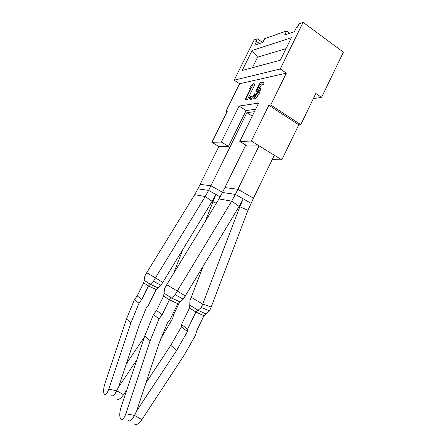 <?xml version="1.0" encoding="UTF-8"?>
<svg xmlns="http://www.w3.org/2000/svg" width="447" height="447" viewBox="0 0 447 447"><rect width="100%" height="100%" fill="white"/><g stroke="black" fill="none" stroke-linecap="round" stroke-linejoin="round"><path stroke-width="0.67" d="M286.32 73.146L270.742 104.978L300.77 124.64L315.833 93.479L321.566 97.424L343.397 52.165L303.111 22.35L280.247 68.961L286.32 73.146L239.598 83.751L225.964 111.269L226.964 111.895M280.247 68.961L234.155 80.186L239.598 83.751M321.566 97.424L313.364 98.586M262.724 42.454L257.215 38.772L254.192 39.856L234.155 80.186M303.111 22.35L299.144 23.769L297.478 27.161L296.428 27.53L294.389 31.687L284.638 35L286.633 30.96L264.68 38.638L262.802 42.426L254.712 45.181L256.544 41.482L255.729 41.772L257.215 38.772M289.801 33.246L286.633 30.96M259.506 43.549L256.544 41.482M225.964 111.269L227.372 111.068L211.889 142.325L218.868 146.487L197.937 188.818L208.604 190.411L210.911 185.762L200.161 184.36L200.541 183.588M270.742 104.978L268.87 105.246L251.331 141.062L239.804 141.431L258.634 103.101L239.072 106.068L221.31 142.023L211.889 142.325M245.274 99.15L246.705 100.078L247.264 99.983L254.896 84.511L253.471 83.567L250.449 86.858L249.677 88.422L250.672 88.215L245.274 99.15L245.828 99.055L253.471 83.567M249.225 98.474L250.666 99.413L251.292 99.307L252.499 96.859L251.058 95.915L250.432 96.027L249.225 98.474L249.845 98.368L251.058 95.915M259.813 87.908L261.238 85.221L263.238 84.807L264.16 82.941L262.702 81.969L260.271 82.494L255.818 90.892L257.478 91.803M256.014 94.524L254.829 93.747L254.237 93.859L253.063 97.088L253.08 97.915L254.952 99.111L256.863 97.385L259.316 93.239L260.791 88.556L258.891 87.333L257.522 88.528L259.791 84.254L261.786 83.835L262.702 81.969M221.31 142.023L228.484 146.337L218.868 146.487M239.804 141.431L247.342 146.035L259.092 145.845L237.888 189.288L253.483 198.211L237.888 189.288M251.331 141.062L281.811 159.853L272.212 159.596M300.77 124.64L298.769 124.786L281.811 159.853M268.87 105.246L298.769 124.786M239.072 106.068L246.113 110.554L228.484 146.337M252.102 50.505L242.19 70.481L280.336 60.2L291.383 37.716L252.102 50.505L257.606 57.16L252.376 67.737M285.996 48.684L257.606 57.16M250.354 88.864L249.677 88.422M247.264 99.983L245.828 99.055M251.292 99.307L249.845 98.368M255.326 95.468L254.377 94.842L254.829 93.747M254.751 96.01L254.164 95.63L254.377 94.842M258.193 89.366L257.902 89.171L258.159 89.987L256.377 93.965L254.963 95.881L254.432 96.206L254.164 95.63M258.087 90.216L257.232 89.651L257.902 89.171M257.567 91.607L256.332 90.791L257.232 89.651M255.818 90.892L256.332 90.791M263.238 84.807L261.786 83.835M261.238 85.221L259.791 84.254M260.752 89.534L259.294 88.567L259.338 87.595M260.26 91.115L258.802 90.149L259.294 88.567M259.316 93.239L257.852 92.278L258.802 90.149M258.075 95.546L256.612 94.585L257.852 92.278M256.863 97.385L255.399 96.429L256.612 94.585M255.807 98.591L254.343 97.636L255.399 96.429M254.952 99.111L253.494 98.156L254.343 97.636M253.08 97.915L253.494 98.156M222.567 192.327L210.911 185.762L222.561 192.333M245.755 145.063L222.489 192.484L235.362 194.406L237.865 189.282L224.908 187.589L225.316 186.757M252.264 116.064L246.906 112.65L254.41 111.705M246.906 112.65L210.911 185.762M158.009 287.879L150.276 284.275L148.477 285.985L141.828 299.429L137.201 295.953L143.699 282.834L144.862 275.9L146.733 272.704L155.416 277.917L205.234 196.529L212.135 201.34L161.009 285.315L156.193 289.572L148.482 305.212L146.655 307.005L139.246 325.142L118.69 386.806L116.728 390.79L108.794 389.147C107.062 393.773 105.537 395.439 104.218 394.142L104.173 394.07C103.235 391.807 103.48 388.298 104.916 383.548L126.484 318.962L134.284 299.954L134.418 299.68L138.983 303.25L130.87 322.997L108.794 389.147M137.201 295.953L134.418 299.68M141.828 299.429L138.983 303.25M156.193 289.572L148.477 285.985L143.699 282.834M162.725 282.364L155.416 277.917L153.472 281.252L150.276 284.275L144.068 280.263M161.009 285.315L153.472 281.252M146.733 272.704L194.691 194.691L197.937 188.818M194.691 194.691L205.234 196.529L208.604 190.411L215.901 194.484L212.135 201.34M110.962 395.517C112.409 396.813 114.331 395.243 116.728 390.79M179.884 301.876L171.486 297.981L169.43 299.82L162.149 314.677L156.534 310.464L163.641 295.998L164.703 288.237L166.742 284.717L177.269 291.036L231.686 201.15L239.128 206.413L183.315 299.127L177.805 303.686L169.363 320.963L167.524 322.633L159.238 342.972L136.631 411.017L134.48 415.425L125.83 413.76C123.908 418.85 122.16 420.577 120.573 418.951L120.511 418.85C119.36 416.157 119.561 412.19 121.12 406.96L144.806 335.826L153.349 314.878L153.494 314.582L159.037 318.907L150.131 340.72L125.83 413.76M156.534 310.464L153.494 314.582M162.149 314.677L159.037 318.907M177.805 303.686L169.43 299.82L163.641 295.998M185.192 295.864L177.269 291.036L175.135 294.729L171.486 297.981L163.965 293.12M183.315 299.127L175.135 294.729M166.742 284.717L218.957 198.926L222.489 192.484M218.957 198.926L231.686 201.15L235.362 194.406L243.229 198.865L239.128 206.413M238.994 206.637L239.804 206.788L202.72 304.094L191.26 297.316L189.925 300.596L189.768 305.105L198.01 310.274L201.329 307.536L202.72 304.094L211.185 307L247.979 210.274L253.46 198.205M127.92 420.336C129.647 421.968 131.831 420.331 134.48 415.425M179.778 301.965L173.922 313.95L172.542 318.638L160.641 338.927M186.069 294.405L185.315 296.21L184.527 296.981M173.66 273.352L182.924 249.236M205.072 221.746L215.901 194.484L220.17 196.87M126.847 389.756L123.545 394.729C120.561 398.83 118.31 400.199 116.784 398.836M136.832 359.768L118.773 386.839L116.812 390.823L123.545 394.729M144.482 336.803L126.3 363.964M111.571 395.997C113.097 396.316 114.84 394.589 116.812 390.823M189.768 305.105L189.556 307.977L181.465 324.6L187.617 329.098L187.449 331.478L181.309 326.925L170.765 345.347L145.996 382.828M181.465 324.6L181.309 326.925M187.617 329.098L195.898 312.034L198.01 310.274L206.078 314.017L203.949 315.75L196.931 330.26L195.412 335.418L184.153 355.186L141.889 419.627C138.609 424.158 136.061 425.572 134.245 423.879M189.556 307.977L195.898 312.034L203.949 315.75M211.185 307L209.632 310.844L206.078 314.017M201.329 307.536L209.632 310.844M191.26 297.316L203.279 265.864M247.979 210.274L239.804 206.788L243.229 198.865L251.002 203.273M136.648 410.955L176.66 350.398L187.449 331.478M136.721 411.05L134.569 415.459L141.889 419.627M128.73 420.979C130.513 421.359 132.457 419.521 134.569 415.459M259.092 145.845L274.329 155.238L253.483 198.211M255.595 109.291L246.113 110.554M126.484 318.962L130.87 322.997M144.806 335.826L150.131 340.72M212.012 201.541L216.359 203.201M176.66 350.398L170.765 345.347"/></g></svg>
